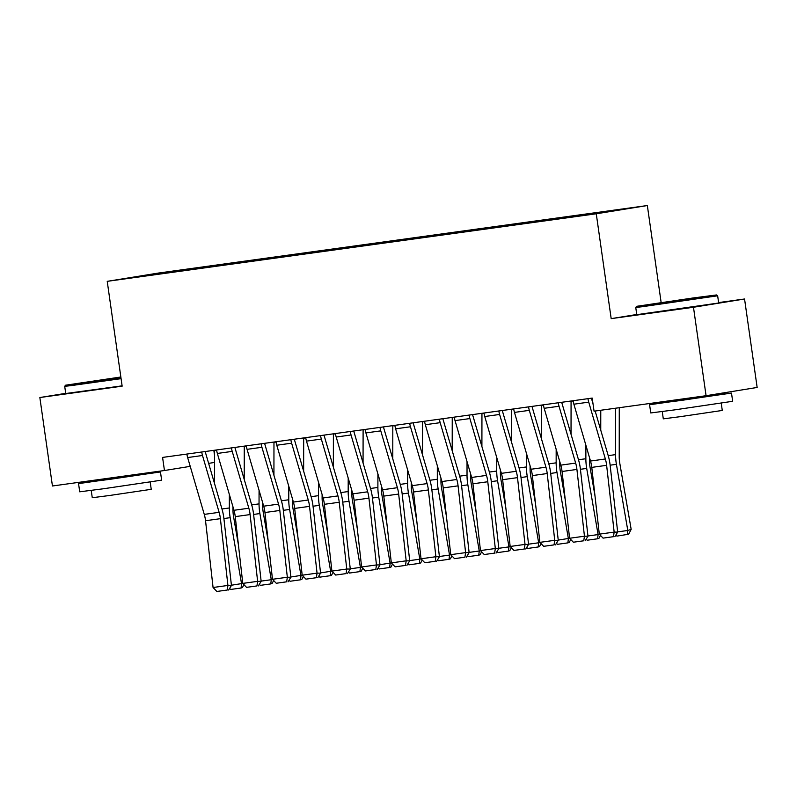 <?xml version="1.0" encoding="UTF-8"?>
<svg xmlns="http://www.w3.org/2000/svg" width="797" height="797" viewBox="0 0 797 797"><rect width="100%" height="100%" fill="white"/><g stroke="black" fill="none" stroke-linecap="round" stroke-linejoin="round"><path stroke-width="1.2" d="M213.835 450.335L214.542 455.346M647.343 205.536L158.304 273.072L107.226 281.341L596.266 213.795L647.343 205.536L661.141 302.501M636.743 314.496L611.179 318.631L693.48 307.263L744.557 298.995L718.615 302.581M744.557 298.995L757.15 387.452L706.072 395.71L693.48 307.263M153.512 274.596L601.366 212.739L622.626 209.302L594.851 213.018L309.625 252.41L190.782 268.828L190.872 269.436M153.203 274.138L190.782 268.828M706.072 395.71L594.064 411.182L592.191 398.082L162.578 457.418L164.451 470.519L190.224 466.355M203.713 267.154L203.544 267.802M215.598 265.521L215.459 266.039M233.421 263.05L233.252 263.697M245.307 261.416L245.167 261.934M263.13 258.955L262.96 259.593M275.015 257.311L274.875 257.829M292.838 254.851L292.678 255.488M304.723 253.207L304.593 253.725M322.556 250.746L322.387 251.384M334.441 249.102L334.302 249.62M352.264 246.642L352.095 247.279M364.149 244.998L364.01 245.516M381.972 242.537L381.803 243.175M393.857 240.893L393.718 241.421M411.68 238.433L411.521 239.07M423.566 236.789L423.436 237.317M441.399 234.328L441.229 234.976M453.284 232.684L453.144 233.212M471.107 230.223L470.937 230.871M482.992 228.59L482.852 229.108M500.815 226.119L500.646 226.766M512.7 224.485L512.561 225.003M530.523 222.024L530.364 222.662M542.408 220.38L542.279 220.899M560.241 217.92L560.072 218.557M572.116 216.276L571.987 216.794M589.949 213.815L589.81 214.333M208.625 463.376L214.532 462.419M65.713 393.349L39.85 397.534L52.443 485.991L164.451 470.519M611.179 318.631L596.266 213.795M39.85 397.534L122.15 386.166L107.226 281.341M185.88 269.615L185.751 270.143M577.018 215.479L577.108 216.087M547.31 219.583L547.4 220.191M517.602 223.688L517.691 224.296M487.894 227.793L487.973 228.4M458.175 231.897L458.265 232.505M428.467 236.002L428.557 236.609M398.759 240.106L398.849 240.714M369.051 244.211L369.131 244.809M339.343 248.305L339.422 248.913M309.625 252.41L309.714 253.018M279.916 256.514L280.006 257.122M250.208 260.619L250.298 261.227M220.5 264.724L220.58 265.331M587.977 398.659A11.586 4.892 82.1 0 0 588.734 402.146L605.361 458.982A16.548 6.994 -97.9 0 1 606.627 465.328L614.158 532.107L617.675 532.107L610.153 465.338A24.817 10.491 82.1 0 0 608.26 455.814L595.15 411.033M592.978 403.611L591.633 398.978A3.308 1.395 -97.9 0 1 591.444 398.181M573.123 400.712A11.586 4.892 82.1 0 0 573.88 404.199L590.507 461.035A16.548 6.994 -97.9 0 1 591.773 467.381L599.304 534.159L614.158 532.107L613.471 536.68L603.07 538.124L613.471 536.68M614.876 536.69L617.675 532.107M599.304 534.159L603.07 538.124M600.749 430.151L600.769 410.256M617.655 531.878L627.807 530.473L616.41 464.322A24.817 10.491 -97.9 0 1 615.573 454.629L615.623 408.203M627.309 534.677L627.807 530.473L631.164 529.357L628.654 534.229L616.918 536.112L615.832 535.126M619.269 407.705L619.219 456.741A16.548 6.994 82.1 0 0 619.777 463.206L631.164 529.357M558.269 402.764A11.586 4.892 82.1 0 0 559.026 406.251L575.653 463.087A16.548 6.994 -97.9 0 1 576.918 469.433L584.45 536.212L587.967 536.212L580.445 469.443A24.817 10.491 82.1 0 0 578.542 459.919L561.915 403.083A3.308 1.395 -97.9 0 1 561.736 402.286M543.415 404.816A11.586 4.892 82.1 0 0 544.172 408.303L560.799 465.139A16.548 6.994 -97.9 0 1 562.064 471.485L569.586 538.264L584.45 536.212L583.753 540.784L573.362 542.219L583.753 540.784M585.167 540.784L587.967 536.212M558.229 540.087L569.606 538.274L573.362 542.219M528.56 406.868A11.586 4.892 82.1 0 0 529.318 410.355L545.945 467.191A16.548 6.994 -97.9 0 1 547.21 473.538L554.732 540.316L558.259 540.316L550.727 473.548A24.817 10.491 82.1 0 0 548.834 464.023L532.207 407.187A3.308 1.395 -97.9 0 1 532.027 406.39M513.696 408.921A11.586 4.892 82.1 0 0 514.463 412.408L531.091 469.244A16.548 6.994 -97.9 0 1 532.356 475.59L539.878 542.358L554.732 540.316L554.045 544.889L543.644 546.324L554.045 544.889M555.459 544.889L558.259 540.316M539.878 542.358L543.644 546.324M571.041 434.255L571.07 401.25A3.308 1.395 82.1 0 0 571.07 401.001M587.947 535.982L598.089 534.578L586.702 468.427A24.817 10.491 -97.9 0 1 585.865 458.733L585.875 445.204M600.47 535.385L598.946 538.334L597.601 538.782L598.089 534.578L599.314 534.169M589.511 457.617L589.511 460.845A16.548 6.994 82.1 0 0 590.069 467.311L594.99 495.883M597.601 538.782L587.2 540.217L586.124 539.23M541.332 438.36L541.362 405.354A3.308 1.395 82.1 0 0 541.362 405.105M570.752 539.489L569.237 542.428L567.892 542.877L568.381 538.682L556.993 472.531A24.817 10.491 -97.9 0 1 556.157 462.838L556.167 449.309M559.803 461.722L559.793 464.95A16.548 6.994 82.1 0 0 560.361 471.416L565.272 499.988M567.892 542.877L557.492 544.321L556.406 543.335M693.4 297.919L636.594 306.327L698.222 297.859L716.523 294.95L693.4 297.919M635.747 307.453L636.773 314.666L718.675 303.009L717.649 295.797L642.193 306.735L635.747 307.453L636.594 306.327M684.982 299.283L656.579 303.488L684.982 299.283M712.777 395.451L731.497 393.1L732.662 401.289L674.451 409.907L650.76 412.946L649.595 404.756L668.225 401.788M731.497 393.1L649.595 404.756M721.235 403.172L722.271 410.455L680.359 416.662L663.293 418.843L662.257 411.561M712.667 394.645L712.827 395.75L681.156 400.443L668.265 402.096L668.105 400.961M120.845 377.001L65.553 385.2L120.935 377.648M121.074 378.645L71.152 385.609L64.706 386.326L65.553 385.2M120.905 377.439L85.538 382.361L120.875 377.21M141.746 474.315L160.466 471.963L161.632 480.153L103.421 488.77L79.72 491.809L78.554 483.62L97.184 480.661M160.466 471.963L78.554 483.62M150.195 482.036L151.231 489.318L109.319 495.525L92.263 497.717L91.227 490.434M122.1 385.848L65.733 393.529L64.706 386.326M141.647 473.667L141.786 474.623L110.125 479.306L97.234 480.96L97.075 479.824M498.842 410.973A11.586 4.892 82.1 0 0 499.609 414.46L516.237 471.296A16.548 6.994 -97.9 0 1 517.502 477.642L525.024 544.411L528.55 544.421L521.019 477.652A24.817 10.491 82.1 0 0 519.126 468.128L502.499 411.292A3.308 1.395 -97.9 0 1 502.309 410.495M483.988 413.025A11.586 4.892 82.1 0 0 484.745 416.512L501.383 473.348A16.548 6.994 -97.9 0 1 502.638 479.694L510.17 546.463L525.024 544.411L524.336 548.994L513.935 550.428L524.336 548.994M525.741 548.994L528.55 544.421M510.17 546.463L513.935 550.428M469.134 415.078A11.586 4.892 82.1 0 0 469.891 418.564L486.519 475.401A16.548 6.994 -97.9 0 1 487.784 481.747L495.316 548.515L498.842 548.525L491.311 481.757A24.817 10.491 82.1 0 0 489.418 472.232L472.79 415.396A3.308 1.395 -97.9 0 1 472.601 414.599M454.28 417.13A11.586 4.892 82.1 0 0 455.037 420.617L471.665 477.453A16.548 6.994 -97.9 0 1 472.93 483.799L480.461 550.568L495.316 548.515L494.628 553.098L484.227 554.533L494.628 553.098M496.033 553.098L498.842 548.525M480.461 550.568L484.227 554.533M511.614 442.465L511.654 409.459A3.308 1.395 82.1 0 0 511.654 409.2M528.521 544.182L538.672 542.787L527.285 476.636A24.817 10.491 -97.9 0 1 526.438 466.942L526.458 453.413M541.043 543.584L539.529 546.533L538.184 546.981L538.672 542.787L539.898 542.378M530.085 465.827L530.085 469.054A16.548 6.994 82.1 0 0 530.643 475.52L535.564 504.093M538.184 546.981L527.783 548.426L526.697 547.439M481.906 446.569L481.946 413.563A3.308 1.395 82.1 0 0 481.936 413.304M498.812 548.286L508.964 546.891L497.567 480.74A24.817 10.491 -97.9 0 1 496.73 471.047L496.75 457.518M511.335 547.688L509.811 550.637L508.466 551.086L508.964 546.891L510.18 546.483M500.377 469.931L500.377 473.159A16.548 6.994 82.1 0 0 500.934 479.615L505.856 508.197M508.466 551.086L498.075 552.52L496.989 551.544M439.426 419.182A11.586 4.892 82.1 0 0 440.183 422.669L456.811 479.495A16.548 6.994 -97.9 0 1 458.076 485.851L465.607 552.62L469.124 552.63L461.602 485.851A24.817 10.491 82.1 0 0 459.7 476.337L443.072 419.501A3.308 1.395 -97.9 0 1 442.893 418.704M424.572 421.234A11.586 4.892 82.1 0 0 425.329 424.721L441.956 481.547A16.548 6.994 -97.9 0 1 443.222 487.903L450.753 554.672L465.607 552.62L464.91 557.203L454.519 558.637L464.91 557.203M466.325 557.203L469.124 552.63M450.753 554.672L454.519 558.637M452.198 450.674L452.238 417.668A3.308 1.395 82.1 0 0 452.228 417.409M469.104 552.391L479.256 550.996L467.859 484.845A24.817 10.491 -97.9 0 1 467.022 475.151L467.032 461.622M481.627 551.793L480.103 554.742L478.758 555.19L479.256 550.996L480.471 550.588M470.668 474.036L470.668 477.264A16.548 6.994 82.1 0 0 471.226 483.719L476.148 512.292M478.758 555.19L468.357 556.625L467.281 555.648M409.718 423.287A11.586 4.892 82.1 0 0 410.475 426.774L427.102 483.6A16.548 6.994 -97.9 0 1 428.368 489.956L435.889 556.724L439.416 556.734L431.884 489.956A24.817 10.491 82.1 0 0 429.991 480.432L413.364 423.605A3.308 1.395 -97.9 0 1 413.185 422.808M394.864 425.339A11.586 4.892 82.1 0 0 395.621 428.826L412.248 485.652A16.548 6.994 -97.9 0 1 413.513 492.008L421.035 558.777L435.889 556.724L435.202 561.307L424.801 562.742L435.202 561.307M436.617 561.307L439.416 556.734M421.035 558.777L424.801 562.742M422.49 454.778L422.52 421.772A3.308 1.395 82.1 0 0 422.52 421.513M439.386 556.495L449.538 555.091L438.151 488.95A24.817 10.491 -97.9 0 1 437.314 479.256L437.324 465.727M451.909 555.898L450.395 558.846L449.05 559.295L449.538 555.091L450.763 554.692M440.96 478.13L440.95 481.358A16.548 6.994 82.1 0 0 441.518 487.824L446.43 516.396M449.05 559.295L438.649 560.729L437.563 559.753M380 427.381A11.586 4.892 82.1 0 0 380.767 430.868L397.394 487.704A16.548 6.994 -97.9 0 1 398.659 494.06L406.181 560.829L409.708 560.839L402.176 494.06A24.817 10.491 82.1 0 0 400.283 484.536L383.656 427.71A3.308 1.395 -97.9 0 1 383.467 426.903M365.146 429.434A11.586 4.892 82.1 0 0 365.913 432.92L382.54 489.757A16.548 6.994 -97.9 0 1 383.795 496.103L391.327 562.881L406.181 560.829L405.494 565.412L395.093 566.846L405.494 565.412M406.898 565.412L409.708 560.839M379.97 564.704L391.337 562.891L395.093 566.846M350.291 431.486A11.586 4.892 82.1 0 0 351.049 434.973L367.686 491.809A16.548 6.994 -97.9 0 1 368.941 498.155L376.473 564.934L380 564.943L372.468 498.165A24.817 10.491 82.1 0 0 370.575 488.641L353.948 431.805A3.308 1.395 -97.9 0 1 353.758 431.008M335.437 433.538A11.586 4.892 82.1 0 0 336.195 437.025L352.822 493.861A16.548 6.994 -97.9 0 1 354.087 500.207L361.619 566.986L376.473 564.934L375.785 569.506L365.385 570.951L375.785 569.506M377.19 569.516L380 564.943M361.619 566.986L365.385 570.951M320.583 435.59A11.586 4.892 82.1 0 0 321.34 439.077L337.968 495.913A16.548 6.994 -97.9 0 1 339.233 502.259L346.765 569.038L350.281 569.038L342.76 502.269A24.817 10.491 82.1 0 0 340.867 492.745L324.23 435.909A3.308 1.395 -97.9 0 1 324.05 435.112M305.729 437.643A11.586 4.892 82.1 0 0 306.486 441.13L323.114 497.966A16.548 6.994 -97.9 0 1 324.379 504.312L331.911 571.09L346.765 569.038L346.067 573.611L335.676 575.045L346.067 573.611M347.482 573.621L350.281 569.038M320.553 572.913L331.921 571.1L335.676 575.045M290.875 439.695A11.586 4.892 82.1 0 0 291.632 443.182L308.26 500.018A16.548 6.994 -97.9 0 1 309.525 506.364L317.057 573.143L320.573 573.143L313.052 506.374A24.817 10.491 82.1 0 0 311.149 496.85L294.521 440.014A3.308 1.395 -97.9 0 1 294.342 439.217M276.021 441.747A11.586 4.892 82.1 0 0 276.778 445.234L293.406 502.07A16.548 6.994 -97.9 0 1 294.671 508.416L302.193 575.195L317.057 573.143L316.359 577.715L305.958 579.15L316.359 577.715M317.774 577.715L320.573 573.143M290.835 577.018L302.212 575.205L305.958 579.15M261.167 443.799A11.586 4.892 82.1 0 0 261.924 447.286L278.552 504.122A16.548 6.994 -97.9 0 1 279.817 510.469L287.338 577.247L290.865 577.247L283.333 510.478A24.817 10.491 82.1 0 0 281.441 500.954L264.813 444.118A3.308 1.395 -97.9 0 1 264.624 443.321M246.303 445.852A11.586 4.892 82.1 0 0 247.07 449.339L263.697 506.175A16.548 6.994 -97.9 0 1 264.963 512.521L272.484 579.289L287.338 577.247L286.651 581.82L276.25 583.255L286.651 581.82M288.056 581.82L290.865 577.247M272.484 579.289L276.25 583.255M231.449 447.904A11.586 4.892 82.1 0 0 232.216 451.391L248.843 508.227A16.548 6.994 -97.9 0 1 250.099 514.573L257.63 581.342L261.157 581.352L253.625 514.583A24.817 10.491 82.1 0 0 251.732 505.059L235.105 448.223A3.308 1.395 -97.9 0 1 234.916 447.426M216.595 449.956A11.586 4.892 82.1 0 0 217.352 453.443L233.979 510.279A16.548 6.994 -97.9 0 1 235.245 516.625L242.776 583.394L257.63 581.342L256.943 585.925L246.542 587.359L256.943 585.925M258.348 585.925L261.157 581.352M231.419 585.217L242.786 583.414L246.542 587.359M201.741 452.009A11.586 4.892 82.1 0 0 202.498 455.495L219.125 512.332A16.548 6.994 -97.9 0 1 220.39 518.678L227.922 585.446L231.439 585.456L223.917 518.678A24.817 10.491 82.1 0 0 222.024 509.163L205.397 452.327A3.308 1.395 -97.9 0 1 205.208 451.53M186.887 454.061A11.586 4.892 82.1 0 0 187.644 457.548L204.271 514.384A16.548 6.994 -97.9 0 1 205.536 520.73L213.068 587.499L227.922 585.446L227.235 590.029L216.834 591.464L227.235 590.029M228.639 590.029L231.439 585.456M213.068 587.499L216.834 591.464M392.772 458.873L392.811 425.877A3.308 1.395 82.1 0 0 392.811 425.618M409.678 560.6L419.83 559.195L408.443 493.054A24.817 10.491 -97.9 0 1 407.606 483.351L407.616 469.832M422.201 560.002L420.686 562.951L419.342 563.399L419.83 559.195L421.055 558.787M411.252 482.235L411.242 485.463A16.548 6.994 82.1 0 0 411.8 491.928L416.721 520.501M419.342 563.399L408.941 564.834L407.855 563.858M363.063 462.977L363.103 429.972A3.308 1.395 82.1 0 0 363.093 429.722M392.493 564.107L390.978 567.056L389.633 567.504L390.122 563.3L378.734 497.149A24.817 10.491 -97.9 0 1 377.888 487.455L377.908 473.926M381.534 486.339L381.534 489.567A16.548 6.994 82.1 0 0 382.092 496.033L387.013 524.605M389.633 567.504L379.233 568.938L378.147 567.962M333.355 467.082L333.395 434.076A3.308 1.395 82.1 0 0 333.385 433.827M350.262 568.809L360.413 567.404L349.016 501.253A24.817 10.491 -97.9 0 1 348.179 491.56L348.199 478.031M362.784 568.211L361.26 571.16L359.915 571.608L360.413 567.404L361.629 566.996M351.826 490.444L351.826 493.672A16.548 6.994 82.1 0 0 352.384 500.137L357.305 528.71M359.915 571.608L349.524 573.043L348.438 572.057M303.647 471.186L303.677 438.181A3.308 1.395 82.1 0 0 303.677 437.932M333.066 572.316L331.552 575.265L330.207 575.713L330.695 571.509L319.308 505.358A24.817 10.491 -97.9 0 1 318.471 495.664L318.481 482.135M322.118 494.548L322.108 497.776A16.548 6.994 82.1 0 0 322.675 504.242L327.597 532.814M330.207 575.713L319.806 577.148L318.72 576.161M273.929 475.291L273.969 442.285A3.308 1.395 82.1 0 0 273.969 442.026M303.358 576.42L301.844 579.359L300.499 579.808L300.987 575.613L289.6 509.462A24.817 10.491 -97.9 0 1 288.763 499.769L288.773 486.24M292.409 498.653L292.399 501.881A16.548 6.994 82.1 0 0 292.957 508.347L297.879 536.919M300.499 579.808L290.098 581.252L289.012 580.266M244.221 479.395L244.261 446.39A3.308 1.395 82.1 0 0 244.261 446.131M261.127 581.113L271.279 579.718L259.892 513.567A24.817 10.491 -97.9 0 1 259.045 503.873L259.065 490.344M273.65 580.515L272.136 583.464L270.791 583.912L271.279 579.718L272.494 579.309M262.691 502.758L262.691 505.985A16.548 6.994 82.1 0 0 263.249 512.441L268.171 541.024M270.791 583.912L260.39 585.347L259.304 584.37M214.513 483.5L214.552 450.494A3.308 1.395 82.1 0 0 214.542 450.235M243.942 584.619L242.418 587.568L241.073 588.017L241.571 583.822L230.174 517.671A24.817 10.491 -97.9 0 1 229.337 507.978L229.357 494.449M232.983 506.862L232.983 510.09A16.548 6.994 82.1 0 0 233.541 516.546L238.462 545.128M241.073 588.017L230.682 589.451L229.596 588.475M605.361 458.982L590.507 461.035M606.627 465.328L591.773 467.381M588.734 402.146L573.88 404.199M610.133 465.189L616.41 464.322M608.211 455.645L615.573 454.629M575.653 463.087L560.799 465.139M576.918 469.433L562.064 471.485M559.026 406.251L544.172 408.303M545.945 467.191L531.091 469.244M547.21 473.538L532.356 475.59M529.318 410.355L514.463 412.408M580.425 469.294L586.702 468.427M578.502 459.749L585.865 458.733M571.07 401.25L573.163 400.961M550.717 473.398L556.993 472.531M548.784 463.854L556.157 462.838M541.362 405.354L543.454 405.065M516.237 471.296L501.383 473.348M517.502 477.642L502.638 479.694M499.609 414.46L484.745 416.512M486.519 475.401L471.665 477.453M487.784 481.747L472.93 483.799M469.891 418.564L455.037 420.617M521.009 477.503L527.285 476.636M519.076 467.959L526.438 466.942M511.654 409.459L513.736 409.17M491.291 481.607L497.567 480.74M489.368 472.063L496.73 471.047M481.946 413.563L484.028 413.274M456.811 479.495L441.956 481.547M458.076 485.851L443.222 487.903M440.183 422.669L425.329 424.721M461.583 485.712L467.859 484.845M459.66 476.168L467.022 475.151M452.238 417.668L454.32 417.379M427.102 483.6L412.248 485.652M428.368 489.956L413.513 492.008M410.475 426.774L395.621 428.826M431.874 489.816L438.151 488.95M429.942 480.272L437.314 479.256M422.52 421.772L424.612 421.483M397.394 487.704L382.54 489.757M398.659 494.06L383.795 496.103M380.767 430.868L365.913 432.92M367.686 491.809L352.822 493.861M368.941 498.155L354.087 500.207M351.049 434.973L336.195 437.025M337.968 495.913L323.114 497.966M339.233 502.259L324.379 504.312M321.34 439.077L306.486 441.13M308.26 500.018L293.406 502.07M309.525 506.364L294.671 508.416M291.632 443.182L276.778 445.234M278.552 504.122L263.697 506.175M279.817 510.469L264.963 512.521M261.924 447.286L247.07 449.339M248.843 508.227L233.979 510.279M250.099 514.573L235.245 516.625M232.216 451.391L217.352 453.443M219.125 512.332L204.271 514.384M220.39 518.678L205.536 520.73M202.498 455.495L187.644 457.548M402.166 493.921L408.443 493.054M400.233 484.377L407.606 483.351M392.811 425.877L394.894 425.588M372.448 498.015L378.734 497.149M370.525 488.471L377.888 487.455M363.103 429.972L365.185 429.693M342.74 502.12L349.016 501.253M340.817 492.576L348.179 491.56M333.395 434.076L335.477 433.787M313.032 506.225L319.308 505.358M311.099 496.68L318.471 495.664M303.677 438.181L305.769 437.892M283.324 510.329L289.6 509.462M281.391 500.785L288.763 499.769M273.969 442.285L276.051 441.996M253.605 514.434L259.892 513.567M251.683 504.89L259.045 503.873M244.261 446.39L246.343 446.101M223.897 518.538L230.174 517.671M221.974 508.994L229.337 507.978M214.552 450.494L216.635 450.205M716.523 294.95L717.649 295.797"/></g></svg>
